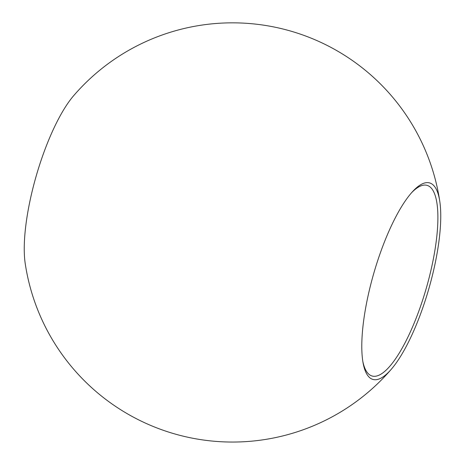 <?xml version="1.0" encoding="UTF-8"?>
<svg xmlns="http://www.w3.org/2000/svg" width="465" height="465" viewBox="0 0 465 465"><rect width="100%" height="100%" fill="white"/><g stroke="black" fill="none" stroke-linecap="round" stroke-linejoin="round"><path stroke-width="0.7" d="M381.091 250.786A102.259 28.592 -73.9 0 1 412.67 191.51A102.259 28.592 -73.9 0 1 435.211 187.412A102.259 28.592 -73.9 0 1 439.797 201.45A102.259 28.592 -73.9 0 1 421.447 311.567A102.259 28.592 -73.9 0 1 391.367 369.169A102.259 28.592 -73.9 0 1 367.327 374.941A102.259 28.592 -73.9 0 1 363.119 363.119A102.259 28.592 -73.9 0 1 381.091 250.786M362.857 361.613A99.208 27.737 106.1 0 0 372.07 376.005A99.208 27.737 106.1 0 0 419.168 310.178A99.208 27.737 106.1 0 0 427.114 185.372A99.208 27.737 106.1 0 0 411.647 192.644M439.797 201.45A209.599 209.599 0 0 0 73.633 95.72A102.259 28.592 106.1 0 0 43.553 153.322A102.259 28.592 106.1 0 0 25.203 263.434A209.599 209.599 0 0 0 391.367 369.169"/></g></svg>
